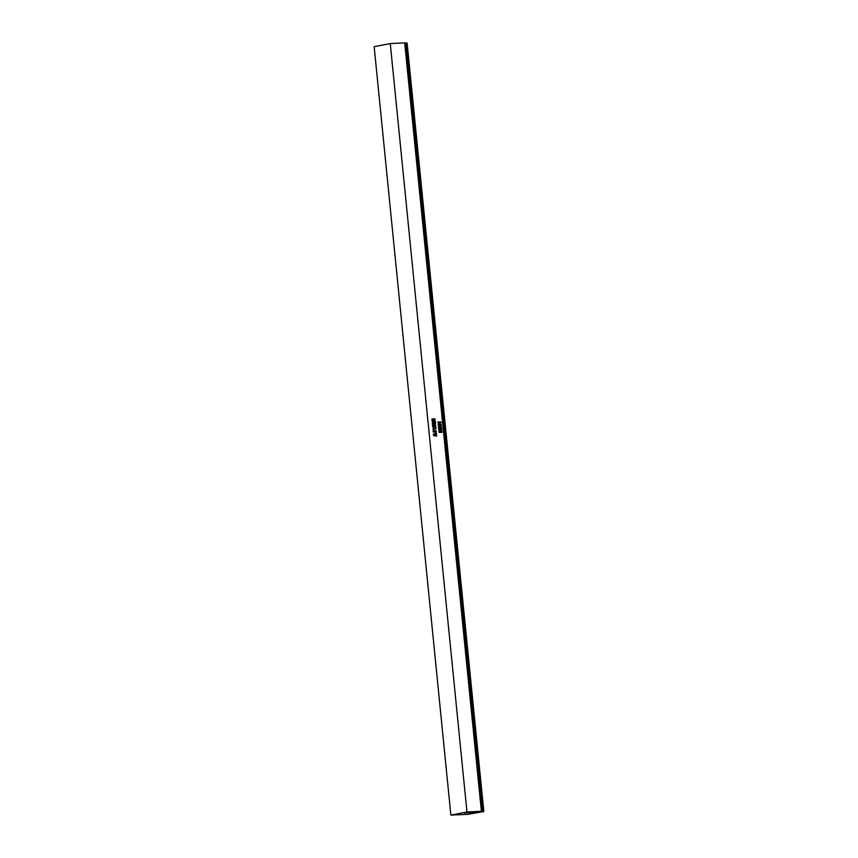 <?xml version="1.0" encoding="UTF-8"?>
<svg xmlns="http://www.w3.org/2000/svg" width="858" height="858" viewBox="0 0 858 858"><rect width="100%" height="100%" fill="white"/><g stroke="black" fill="none" stroke-linecap="round" stroke-linejoin="round"><path stroke-width="1.29" d="M433.912 431.917L435.821 431.66L434.652 430.898L433.644 431.756L435.596 431.842M434.159 430.952L433.901 431.917M434.577 430.459L436.272 430.963L436.1 432.132L433.118 431.939L433.301 430.759L435.317 430.491L436.443 431.392L435.585 432.346M481.402 811.314L466.966 811.979L450.868 815.1L467.932 814.328L482.657 811.368L481.402 811.314L404.697 42.9L390.261 43.554L466.966 811.979M438.341 423.273L437.805 422.039L440.54 421.911L441.205 422.662L438.363 422.887M440.218 421.911L441.141 422.383M437.88 422.029L440.508 422.361M441.055 425.407L438.502 425.504L438.052 424.56L438.91 424.184L440.926 424.227L441.377 425.171L440.529 425.547L441.377 425.171L440.926 424.227L438.899 424.184M441.291 427.724L438.738 427.82L438.288 426.876L439.135 426.501L441.162 426.544L441.613 427.488L440.755 427.863L441.602 427.488L441.151 426.544L439.135 426.501M440.283 429.719L438.76 430.04L438.588 428.903L439.478 429.74L439.961 429.011L440.98 429.601L441.098 428.807L441.773 429L441.741 429.869L439.822 430.18M441.484 429.997L441.58 428.818M440.036 429L441.13 429.579M439.114 428.946L439.682 429.697M440.637 432.4L439.06 432.421L439.06 431.295L442.052 431.595L441.634 432.357L440.626 431.51L440.326 432.529M439.757 431.145L441.795 431.359L442.042 432.335M431.864 418.972L435.135 418.972L432.818 420.291L435.242 420.549L432.175 420.699L431.96 420.184L434.416 419.23L431.81 418.983L435.07 418.865L432.829 420.291L435.199 420.559M432.647 422.994L432.26 421.782L435.36 421.675L435.521 422.812L434.92 422.093L433.901 422.833L432.625 422.19L432.561 423.015L432.625 422.19M434.105 422.812L434.084 422.125M435.467 422.865L435.36 421.675L432.26 421.782M435.521 425.364L432.453 425.568L433.644 424.656L432.25 423.949L435.596 423.766L434.502 424.656L435.521 425.364M435.757 425.386L434.491 424.656L435.585 423.766M432.368 423.873L434.03 424.345M435.928 427.509L435.36 426.801L434.127 427.563L432.518 426.716L435.832 426.383L435.843 427.531L435.821 426.383L432.604 426.501M434.47 427.531L434.448 426.844M433.344 429.772L432.786 428.689L436.132 428.721L433.333 429.054L433.258 429.783L433.333 429.064M432.786 428.689L435.993 428.507M436.733 436.025L433.505 435.649L435.639 434.631L433.258 434.116L436.454 433.161L433.934 434.094L436.668 434.405L434.062 435.36L436.722 436.025M433.934 434.094L436.615 434.373L434.062 435.371L436.808 436.003M439.35 426.909L439.071 427.477L441.141 427.23L439.06 427.477L440.926 427.381M440.626 431.51L440.637 432.411M439.661 431.585L439.253 432.014L440.218 432.078M439.114 424.592L438.835 425.16L440.83 425L439.704 424.549L438.663 425.107L440.69 425.064M464.682 813.041L475.943 812L464.682 813.041M472.125 812.74L465.444 812.505M468.597 812.354L475.847 811.786M482.657 811.368L405.963 42.943L404.697 42.9M390.261 43.554L374.163 46.686L450.868 815.1M405.984 43.136L407.132 43.093L483.837 811.507L467.985 814.317L482.067 811.582M483.837 811.507L482.067 811.593M434.105 424.957L432.668 425.525M474.817 811.936L475.45 811.432"/></g></svg>
